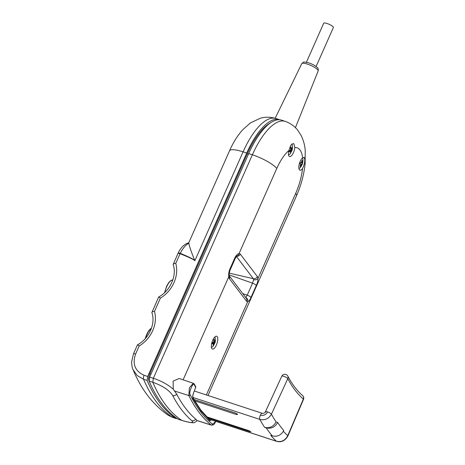 <?xml version="1.0" encoding="UTF-8"?>
<svg xmlns="http://www.w3.org/2000/svg" width="465" height="465" viewBox="0 0 465 465"><rect width="100%" height="100%" fill="white"/><g stroke="black" fill="none" stroke-linecap="round" stroke-linejoin="round"><path stroke-width="0.7" d="M213.766 341.595L215.039 342.013L215.202 340.787L214.353 341.601L214.4 339.374L213.772 339.793L213.731 342.013L212.395 342.664L212.226 343.891L213.563 343.24L212.377 342.85M299.908 163.697L302.105 164.418L302.512 163.134L301.884 162.988L302.355 160.652L301.861 160.524L301.384 162.855L300.268 162.547L299.855 163.831L300.977 164.145L299.878 163.779M291.671 148.678L292.253 148.864L292.276 147.76L291.386 149.021L291.189 147.01L290.544 147.684L290.741 149.695L289.37 150.794L289.346 151.898L290.718 150.8L289.794 150.497M306.418 62.246L323.698 23.25A5.289 1.244 23.9 0 1 327.081 23.5A5.289 1.244 23.9 0 1 333.37 27.54L316.09 66.536M145.249 338.619A10.91 4.162 -71.8 0 1 145.487 337.793A10.91 4.162 -71.8 0 1 151.48 328.22M206.611 416.791L248.781 430.637L250.856 431.782M250.775 431.625L249.792 431.63L207.582 417.773M194.672 400.818L236.575 414.577L237.65 414.356L235.749 413.153L193.853 399.4M288.875 150.526A6.754 2.575 108.2 0 0 289.009 156.118A6.754 2.575 108.2 0 0 289.556 156.531A6.754 2.575 108.2 0 0 292.741 154.008A6.754 2.575 108.2 0 0 294.851 147.562L294.014 144.011L293.328 143.551L290.753 145.295L288.875 150.526A34.904 13.311 108.2 0 0 276.756 168.499L239.022 253.663A3.377 3.034 75.3 0 1 237.045 255.913M304.389 157.664L302.639 157.815A6.754 2.575 108.2 0 0 299.338 163.831A6.754 2.575 108.2 0 0 299.39 169.772A6.754 2.575 108.2 0 0 299.931 170.184A6.754 2.575 108.2 0 0 302.552 168.528C304.656 164.081 305.267 160.46 304.389 157.664L303.971 157.292M217.225 336.654A6.754 2.575 108.2 0 0 216.661 336.236A6.754 2.575 108.2 0 0 212.4 341.048A6.754 2.575 108.2 0 0 211.901 348.657A6.754 2.575 108.2 0 0 212.447 349.07A6.754 2.575 108.2 0 0 216.713 344.286A6.754 2.575 108.2 0 0 217.225 336.654M215.83 421.395L214.382 423.952L213.214 424.981L211.203 425.033C202.589 418.169 195.12 408.34 188.796 395.546L189.412 387.775L193.271 383.259L179.223 378.504L173.108 381.097L173.276 389.257L176.688 394.128A3.377 2.924 152.6 0 1 172.695 395.541C169.37 390.28 162.744 385.857 152.811 382.265L153.345 378.277C161.314 380.922 167.958 384.584 173.276 389.257M211.476 419.965L209.773 420.72L200.909 410.95L193.01 398.668C192.493 397.366 192.644 395.535 193.457 393.169L195.66 387.461L193.457 393.169M178.351 419.291L178.083 419.209A351.296 133.961 -71.8 0 1 149.114 381.091L149.66 377.057L248.688 153.59A56.329 21.477 -71.8 0 1 281.61 120.15L285.278 121.394A56.294 21.466 -71.8 0 1 285.301 121.406C290.404 123.231 294.578 126.207 297.827 130.334L301.064 135.367C303.383 140.041 304.767 144.993 305.214 150.212L305.139 163.645C304 174.538 301.105 185.291 296.449 195.899A21.39 5.028 23.9 0 0 295.682 193.399A34.904 13.311 108.2 0 0 302.552 168.528M245.729 297.507A3.697 1.412 108.2 0 0 245.758 297.501L247.223 295.182L242.765 293.607M250.966 297.495A3.377 0.796 23.9 0 0 247.223 295.182L252.542 283.179L253.634 279.721A3.377 2.273 -3.8 0 0 257.941 278.558C258.046 280.569 257.494 282.877 256.285 285.493L250.966 297.495C249.897 300.03 248.822 301.396 247.735 301.587A7.062 2.691 -71.8 0 1 246.485 301.151L229.39 278.663A7.062 2.691 -71.8 0 1 228.815 276.692C228.449 274.594 228.739 272.199 229.693 269.502L235.011 257.5C236.336 255.047 237.673 253.768 239.022 253.663A7.062 2.691 -71.8 0 1 240.277 254.099L257.366 276.588A7.062 2.691 -71.8 0 1 257.941 278.558L295.682 193.399M176.688 394.128A348.029 132.717 108.2 0 0 195.649 419.07A3.377 3.086 130.7 0 1 191.801 420.68A350.796 133.769 -71.8 0 1 172.695 395.541M195.649 419.07L196.951 420.412M182.059 420.465L181.774 420.383C191.034 423.098 194.376 423.197 191.801 420.68M196.933 420.465C196.492 421.616 194.114 423.074 192.934 422.726C190.412 422.679 186.738 421.924 181.908 420.447L178.211 419.267M178.083 419.209L181.774 420.383A351.261 133.949 -71.8 0 1 152.811 382.265L149.114 381.091M195.66 387.461L194.539 385.218A1.128 0.965 -26.3 0 0 194.533 384.445L194.254 383.985A1.128 1.006 142.8 0 1 194.37 384.939C193.312 381.021 188.145 393.564 190.272 394.866C196.585 407.625 204.025 417.419 212.61 424.26L215.748 421.371M183.117 379.818L228.815 276.692A3.377 2.273 -3.8 0 0 229.216 275.489L229.216 275.489C228.943 274.699 229.222 272.92 230.059 270.165L230.059 270.165A3.377 0.796 23.9 0 0 229.693 269.502M245.758 297.501A3.377 3.034 75.3 0 1 247.735 301.587L206.361 394.959M290.567 149.864L291.363 150.125L292.253 148.864M290.695 148.794L291.386 149.021M290.608 151.822L291.078 151.979L290.433 152.654L290.718 150.8M291.078 151.979L291.363 150.125M299.89 163.75L302.105 164.418M301.396 162.826L301.884 162.988M300.03 166.284L300.512 166.447L300.012 166.313L300.977 164.145M300.512 166.447L301.477 164.273M212.964 342.42L214.191 342.821L215.039 342.013M213.778 341.409L214.353 341.601M213.214 344.739L213.656 344.885L213.034 345.303L213.563 343.24M213.656 344.885L214.191 342.821M287.887 436.013C285.039 440.808 281.284 442.587 276.623 441.349A3.377 1.29 -71.8 0 1 276.431 441.239C281.43 442.337 285.208 440.477 287.748 435.659A3.377 0.686 -156.9 0 1 287.887 436.013L303.482 399.452A3.377 3.377 0 0 0 302.599 395.581L302.599 395.581C297.048 390.757 292.119 384.264 287.823 376.104L287.823 376.104A3.377 2.93 152.3 0 1 287.8 378.644L271.438 414.193C268.741 418.785 264.881 420.529 259.848 419.418L192.865 397.43M302.599 395.581A3.377 3.081 131.1 0 1 303.343 399.098A294.967 112.484 -71.8 0 1 287.8 378.644A3.377 0.901 24.7 0 0 283.964 376.359A3.377 0.901 24.7 0 0 281.761 376.261A3.377 3.377 0 0 1 287.823 376.104M265.503 412.246A3.377 0.901 24.7 0 1 265.399 411.81L265.399 411.81A3.377 0.901 24.7 0 1 267.602 411.914A3.377 0.901 24.7 0 1 271.438 414.193A335.498 127.939 108.2 0 0 276.082 421.947L277.657 422.482A335.515 127.945 -71.8 0 0 283.76 430.509C281.145 435.211 277.326 437.007 272.31 435.908L270.729 435.391A344.507 131.374 -71.8 0 0 276.431 441.239L208.942 419.087M267.602 411.914C265.934 414.809 263.527 415.913 260.383 415.228A3.377 1.29 108.2 0 0 260.336 415.326A3.377 1.29 108.2 0 0 259.848 419.418A344.507 131.374 -71.8 0 0 264.626 427.358C269.642 428.457 273.461 426.655 276.082 421.947M272.31 435.908A344.507 131.374 -71.8 0 1 266.207 427.876L264.626 427.358M266.207 427.876C271.205 428.98 275.024 427.184 277.657 422.482M270.113 123.091A54.097 20.629 108.2 0 0 247.293 153.787L149.777 373.837A5.685 2.168 108.2 0 0 148.887 380.579A349.064 133.112 108.2 0 0 149.126 381.114M229.501 150.863C233.105 142.65 237.487 135.629 242.654 129.805L250.339 122.963L260.412 118.197C265.48 116.814 270.601 116.907 275.786 118.47A56.201 21.431 108.2 0 0 243.096 151.846A21.39 5.028 23.9 0 0 229.501 150.863L188.749 242.823L188.883 243.259A21.39 8.155 108.2 0 0 180.275 253.32C189.145 257.04 193.981 259.447 194.771 260.545L194.835 260.755C194.475 259.883 189.551 257.529 180.065 253.692A3.377 0.796 -156.1 0 0 177.921 253.541A3.377 3.377 0 0 1 177.996 253.373A3.377 1.186 -152.9 0 0 177.961 253.477M188.767 242.823C184.471 243.881 180.885 247.397 177.996 253.373A3.377 1.186 -152.9 0 1 180.275 253.32A3.377 1.366 112 0 0 180.065 253.692L175.764 263.399C179.257 275.792 172.567 290.91 160.367 298.146C158.937 297.007 158.425 296.728 158.821 297.309M160.367 298.146L154.467 311.457C158.007 323.756 151.352 338.776 139.186 345.943C137.762 344.803 137.245 344.519 137.64 345.1M175.764 263.399C173.997 263.481 173.131 263.858 173.166 264.527L173.172 264.538C177.235 275.606 169.969 291.107 158.67 296.995L151.869 312.596C155.822 323.28 149.16 338.758 137.489 344.786L133.467 353.848A3.377 0.796 23.9 0 1 135.617 354.005C132.165 364.008 134.99 371.099 144.086 375.278L147.69 376.481L246.712 153.02A56.236 21.442 -71.8 0 1 279.419 119.627A56.236 21.442 -71.8 0 1 279.802 119.761M176.909 418.413L176.084 418.547A351.203 133.926 -71.8 0 1 147.149 380.469L143.546 379.266L137.222 375.575L133.089 369.722C132.269 368.437 131.787 365.821 131.63 361.88L133.467 353.848M154.467 311.457C152.66 311.55 151.799 311.939 151.881 312.631L151.869 312.596M177.921 253.541L173.166 264.527M176.2 418.605L168.26 415.257L172.463 417.314A3.377 1.267 108.8 0 0 172.579 417.372A3.377 1.267 108.8 0 0 172.701 417.396M188.883 243.259C189.255 246.049 191.22 251.809 194.771 260.545M147.149 380.469L147.69 376.481M318.159 70.965A8.975 2.11 -156.1 0 0 307.475 64.129A8.975 2.11 -156.1 0 0 301.744 63.688C304.465 61.607 302.035 61.613 308.766 62.862C312.091 63.996 314.77 65.42 316.81 67.129C318.077 67.919 318.525 69.198 318.159 70.965L295.426 127.672M250.013 431.142L249.792 431.63M236.952 413.728L236.575 414.577M212.61 424.26A1.128 1.035 128.5 0 1 211.203 425.033L196.794 420.453M194.533 384.445L195.649 386.648A1.128 0.971 -27.4 0 0 195.649 386.648A1.128 0.971 -27.4 0 1 195.66 387.438M209.773 420.72A1.128 1.029 132.4 0 0 209.517 419.616L200.799 409.996L192.987 397.854A1.128 0.977 151.3 0 1 193.01 398.668M174.375 390.949L188.796 395.546A1.128 0.965 153.7 0 0 190.272 394.866M248.688 153.59L252.39 154.775A56.294 21.466 -71.8 0 1 285.278 121.394M149.66 377.057L153.345 378.277L252.39 154.775A21.39 5.028 23.9 0 1 276.756 168.499M302.639 157.815A34.904 13.311 108.2 0 0 294.851 147.562M253.634 279.721A3.697 1.412 108.2 0 0 253.332 278.692L229.28 273.141M256.285 285.493A3.377 0.796 23.9 0 0 252.542 283.179L229.193 274.908M257.366 276.588A3.377 3.023 -37.2 0 1 253.332 278.692L236.441 256.459M229.262 275.832L246.206 298.129A3.377 3.023 142.8 0 1 246.485 301.151M229.39 278.663A3.377 3.023 -37.2 0 0 229.268 275.867M235.011 257.5A3.377 0.796 23.9 0 1 235.383 258.156L230.059 270.165M240.277 254.099A3.377 3.023 142.8 0 1 236.621 256.267M303.482 399.452A3.377 0.686 -156.9 0 0 303.343 399.098L287.748 435.659A335.498 127.939 108.2 0 1 283.365 431.299M194.376 391.024L262.307 413.327A3.377 1.29 108.2 0 0 260.383 415.228M164.529 292.718L166.708 286.051L168.807 282.546L170.481 280.814L172.835 279.965A11.224 4.278 108.2 0 0 164.86 292.404M151.456 328.302A11.236 4.284 108.2 0 0 145.661 338.165M247.293 153.787L248.432 154.165M149.777 373.837L150.922 374.215M139.186 345.943L135.617 354.005M176.084 418.547L172.463 417.314A351.168 133.914 108.2 0 1 143.546 379.266A3.377 1.319 -71.5 0 1 144.086 375.278M246.712 153.02L243.096 151.846L194.835 260.755M211.453 347.553L213.173 346.175L215.045 342.606L215.475 340.682L215.004 336.829M298.943 168.69L300.547 167.429L302.5 163.802L303.006 159.89L302.465 157.96M288.567 155.037L290.288 153.636L292.154 150.056L292.659 147.091L291.834 143.947M208 395.5L296.449 195.899M211.523 425.202L196.852 420.54M193.498 393.303C192.87 394.878 192.696 396.395 192.987 397.854M195.701 387.589L195.649 386.653M194.254 383.985L193.271 383.259M229.117 275.64L229.286 275.931L229.216 275.489M235.383 258.156L236.912 255.953M262.307 413.327C263.568 413.588 264.597 413.083 265.399 411.81L281.761 376.261M276.623 441.349L209.023 419.163M151.514 328.121L147.975 332.01L145.249 338.625M168.26 415.257C152.921 404.631 141.197 389.455 133.089 369.722M173.172 264.538L173.265 264.829M275.786 118.47L279.419 119.627M301.744 63.688L275.17 118.284"/></g></svg>
